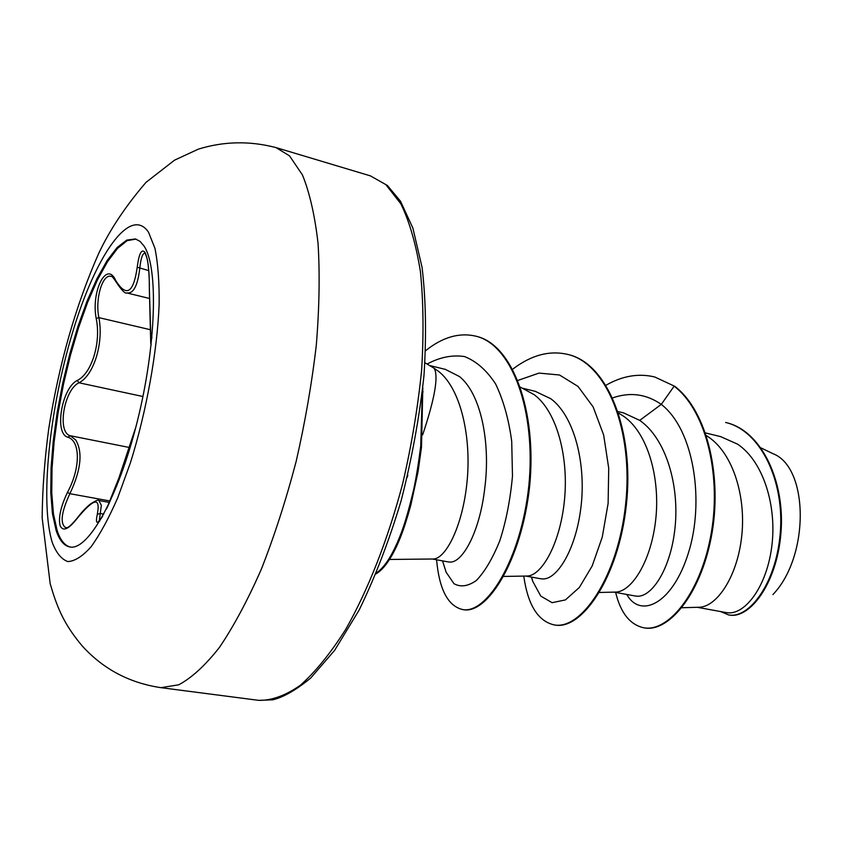 <?xml version="1.0" encoding="UTF-8"?>
<svg xmlns="http://www.w3.org/2000/svg" width="843" height="843" viewBox="0 0 843 843"><rect width="100%" height="100%" fill="white"/><g stroke="black" fill="none" stroke-linecap="round" stroke-linejoin="round"><path stroke-width="1.26" d="M70.359 547.033C64.711 545.642 60.285 540.1 57.103 530.405L53.446 513.893L51.76 492.986L52.024 468.582L54.152 441.627L58.051 413.091L63.552 383.923L70.485 355.082L78.61 327.505L87.693 302.152L97.43 279.918L107.504 261.72L117.546 248.379L127.177 240.634L135.986 239.096M144.1 246.135C158.463 267.473 156.334 345.535 137.251 421.595C118.305 497.781 88.009 551.027 69.832 546.959C63.952 545.811 59.368 540.237 56.081 530.226L52.435 513.64L50.77 492.607L51.065 468.044L53.246 440.942L57.198 412.238L62.761 382.933L69.758 353.976L77.956 326.325L87.103 300.951L96.903 278.77L107.019 260.687L117.082 247.557L126.713 240.107L135.47 238.948L140.054 241.372L144.1 246.135M102.277 516.843C96.934 524.873 95.28 524.009 97.314 514.241C100.675 496.622 93.868 498.118 76.882 518.73C68.515 529.446 62.93 531.775 60.106 525.716C58.262 517.75 60.707 506.643 67.461 492.407C80.633 468.192 80.507 440.942 67.851 437.222C53.984 433.766 61.718 387.885 77.282 380.446C91.676 373.544 101.276 342.574 96.186 318.433C90.97 291.214 106.745 259.813 115.818 280.677L115.87 281.573C121.518 290.224 125.217 294.007 126.977 292.921L126.977 292.921C133.457 293.817 137.715 285.629 139.78 268.369C140.792 258.348 142.53 253.258 144.996 253.09M135.86 427.053L118.789 478.276L106.755 508.403M115.818 280.677C126.397 297.516 133.531 293.027 137.219 267.21C139.011 253.458 141.592 248.495 144.954 252.31C147.968 258.664 149.422 270.392 149.316 287.495L151.087 345.282M77.356 518.097L76.976 518.382C81.423 512.449 85.891 507.665 90.391 504.03C95.786 500.573 98.61 499.404 98.884 500.542L101.36 505.347L99.337 520.257M115.87 281.573C113.046 277.347 111.455 275.619 111.107 276.399C102.593 273.459 94.922 298.907 98.884 317.632C103.868 342.953 93.805 375.409 78.989 382.785C64.036 389.592 56.829 432.417 70.211 435.715L75.796 440.046C82.951 452.343 80.981 470.215 69.864 493.692C61.212 512.396 59.853 523.756 65.775 527.75L65.775 527.75C66.924 526.959 66.618 530.605 76.976 518.382L76.882 518.73M422.807 387.611L421.5 447.159L418.044 471.795L410.794 505.242C407.201 518.245 403.786 528.888 400.53 537.17C392.69 556.622 384.513 568.856 375.999 573.883M422.638 434.893C434.134 400.541 438.212 378.834 434.872 369.771L434.029 368.212L424.956 362.753M681.839 607.75L698.742 607.255C716.055 607.392 736.719 578.266 741.524 537.897C746.487 497.591 733.368 454.019 708.71 437.148L706.423 435.631M726.339 612.545C743.568 616.212 765.929 588.835 771.545 548.182C777.425 507.381 763.779 461.711 737.593 444.166L721.039 436.8M635.633 595.99C650.501 599.194 670.628 570.405 675.011 527.887C679.574 485.283 665.949 438.571 639.721 420.372L623.999 413.081M599.521 592.46L615.179 592.102C631.059 592.418 650.849 562.302 655.622 520.468C660.522 478.698 648.056 433.65 624.105 416.579L618.636 413.144M541.09 578.73C555.379 581.923 575.326 552.123 580.806 508.329C586.496 464.588 574.578 416.347 550.879 398.781L535.726 391.552M503.703 576.433L526.696 576.043C540.932 576.517 559.626 545.347 564.283 501.933C569.078 458.592 557.381 411.995 534.283 394.745L520.489 387.211M448.866 561.923C461.3 564.757 479.562 533.682 484.725 488.466C490.71 443.281 481.227 394.208 459.53 376.579L445.705 369.571M389.561 559.457L432.87 559.004C445.178 559.615 462.512 527.286 467.001 482.185C471.606 437.169 460.815 388.929 438.76 371.531L434.029 368.212M761.113 447.96L772.81 453.618C808.869 467.011 809.849 556.138 772.905 594.6M639.721 420.372L661.291 404.377C694.727 430.446 704.537 502.913 688.257 553.44C672.314 604.442 640.28 618.804 626.802 594.463M612.766 397.864C630.09 391.837 646.265 394.008 661.291 404.377L674.147 386.168C707.309 411.637 721.945 478.698 710.512 537.096C699.3 595.706 667.203 632.492 643.62 627.75C629.942 624.652 620.617 612.882 615.643 592.429M725.96 422.543L725.623 422.459C761.429 430.773 784.707 482.344 780.239 533.176C776.097 584.188 748.542 619.32 728.394 614.853L720.67 611.575M674.853 386.347L654.737 376.979L674.853 386.347C708.025 411.816 722.672 478.866 711.25 537.254C700.027 595.843 667.919 632.608 644.315 627.877L643.62 627.75M726.297 422.628C762.104 430.942 785.381 482.502 780.924 533.313C776.782 584.325 749.206 619.436 729.047 614.968L728.394 614.853M407.822 475.189L407.19 477.391M531.448 577.076L532.692 581.249L540.784 596.096L552.081 602.682L565.421 599.91L579.352 587.455L592.186 565.948L602.271 537.054L608.119 503.387L608.72 468.223L603.662 435.03L593.166 406.958L578.056 386.452L559.531 374.998L539.014 373.101L517.939 380.404M443.481 563.809L446.126 572.207L453.966 583.683C460.647 587.413 468.139 586.317 476.443 580.405C484.851 571.607 492.618 558.445 499.751 540.911C506.095 521.311 510.331 499.688 512.481 476.042L511.712 441.321C508.74 419.161 503.366 400.025 495.589 383.913C486.632 370.235 476.253 361.12 464.451 356.547C452.196 354.724 439.761 357.221 427.138 364.039M654.737 376.979C638.646 373.112 622.419 375.852 606.054 385.209M523.766 576.096C527.802 604.737 537.855 620.985 553.925 624.853C580.911 630.596 617.972 577.255 625.611 504.388C633.63 431.627 607.455 363.491 567.655 354.397C549.425 350.193 531.111 355.114 512.734 369.171M436.579 559.784C439.235 589.246 447.823 605.811 462.333 609.489C486.337 614.768 520.985 560.184 528.856 485.536C536.211 410.826 511.954 344.207 475.505 336.094C459.003 332.374 442.375 337.253 425.62 350.709M376.378 572.977C384.724 567.307 392.669 554.82 400.225 535.537C404.492 524.894 409.024 509.33 413.808 488.877C416.189 477.802 418.497 463.587 420.71 446.232L422.301 392.237M553.925 624.853L554.662 624.969C581.681 630.722 618.751 577.402 626.391 504.557C634.41 431.806 608.214 363.691 568.403 354.587L568.024 354.492M462.333 609.489L463.113 609.626C487.138 614.895 521.817 560.342 529.689 485.716C537.044 411.026 512.765 344.418 476.295 336.304L475.895 336.199M137.219 267.21L148.758 270.635M150.138 329.666L98.884 317.632L96.186 318.433M142.941 396.516L78.989 382.785L77.282 380.446M129.411 447.485L70.211 435.715L67.851 437.222M110.106 501.016L69.864 493.692L67.461 492.407M103.784 514.125L100.254 513.492L97.314 514.241M52.319 542.671C39.695 502.175 49.484 409.013 72.456 332.827C95.196 256.472 129.991 204.849 148.505 232.194L154.933 248.263C157.968 263.153 159.359 281.825 159.137 304.27C157.262 351.647 146.45 411.647 130.444 462.712L117.767 497.686C108.821 518.171 99.938 534.525 91.107 546.759C82.561 556.317 74.806 561.259 67.83 561.564C61.465 559.299 56.291 552.997 52.319 542.671M276.019 147.599L289.549 155.881L302.447 174.944C309.655 192.71 314.861 215.534 318.053 243.416C319.918 273.901 319.339 307.748 316.325 344.935C311.857 383.333 305.134 422.185 296.135 461.479C285.998 500.089 274.386 536.022 261.309 569.278C247.705 600.195 233.743 626.254 219.422 647.445C205.218 665.475 191.646 677.93 178.727 684.801L160.918 687.667L258.664 700.343C271.604 700.607 285.482 695.601 300.287 685.327C315.43 671.903 330.572 653.241 345.714 629.352C368.043 590.1 387.991 539.415 402.764 483.302C411.553 445.325 417.833 407.696 421.605 370.425C423.818 334.271 423.418 301.278 420.394 271.435C415.968 244.059 409.456 221.519 400.846 203.827L385.831 184.596L370.425 175.881L276.019 147.599C249.686 140.728 223.774 141.255 198.274 149.169L174.522 160.181L145.987 182.373C125.428 206.366 109.653 230.076 98.673 253.501C75.543 305.893 58.915 364.229 48.778 428.507C44.658 458.992 42.445 488.74 42.15 517.771L50.18 583.725C56.744 606.001 63.046 623.188 82.129 645.843C103.078 669.015 129.348 682.956 160.918 687.667M422.364 391.658L423.133 391.837M150.749 343.554L151.93 337.052M127.651 452.702L124.859 464.093M370.425 175.881L387.411 185.513L400.488 201.192L412.88 228.074L422.058 267.336C425.884 299.254 426.526 335.335 423.976 375.567C419.445 417.169 411.837 458.877 401.152 500.679C388.929 541.227 374.903 577.729 359.065 610.195L334.608 650.364L310.667 678.088C295.893 690.132 283.227 697.382 272.679 699.827L258.664 700.343M721.06 436.727L705.507 432.933M624.01 413.017L618.13 411.584M535.758 391.458L522.86 388.307M726.329 612.608L697.235 607.297M635.622 596.064L614.02 592.134M541.069 578.835L525.874 576.064M448.855 562.018L432.322 559.004M445.726 369.466L429.74 365.556M531.648 577.118L532.692 581.249M446.126 572.207L442.543 560.869M568.403 354.587L567.655 354.397M476.295 336.304L475.505 336.094M149.327 298.433L126.956 292.974M109.474 502.449L98.968 500.542M145.122 253.121L146.924 258.042C148.863 264.713 149.559 283.954 149.306 287.474L150.739 343.522M124.553 461.627L118.779 478.297C114.142 491.553 110.022 501.806 106.429 509.046M102.783 515.958L98.694 521.259L99.895 520.953"/></g></svg>
